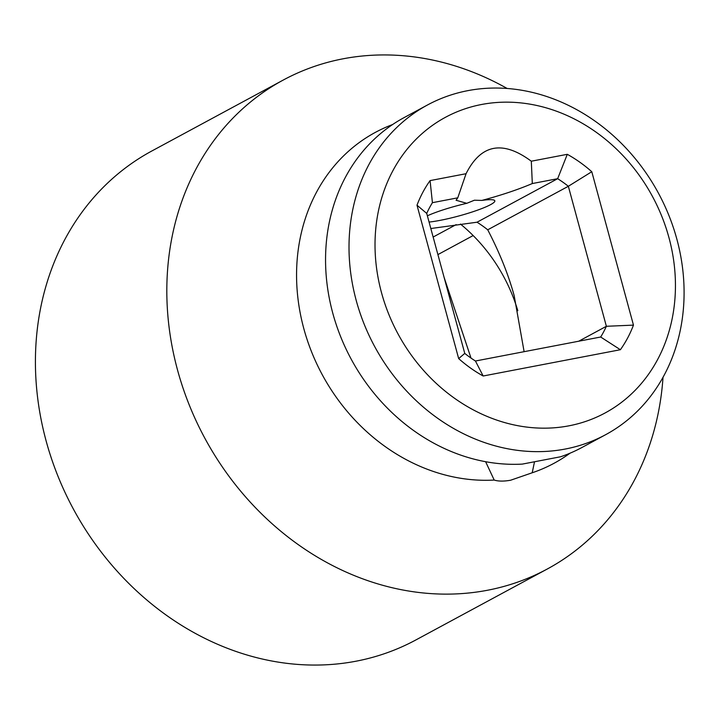 <?xml version="1.0" encoding="UTF-8"?>
<svg xmlns="http://www.w3.org/2000/svg" width="720" height="720" viewBox="0 0 720 720"><rect width="100%" height="100%" fill="white"/><g stroke="black" fill="none" stroke-linecap="round" stroke-linejoin="round"><path stroke-width="1.08" d="M381.51 292.689A168.003 144.603 61.6 0 0 568.881 425.835A168.003 144.603 61.6 0 0 668.952 237.627A168.003 144.603 61.6 0 0 481.581 104.49A168.003 144.603 61.6 0 0 381.51 292.689M466.065 173.709C480.924 144.171 502.668 140.004 531.306 161.208L567.297 154.314A129.879 111.789 -118.4 0 1 591.786 171.72L633.465 325.125A129.879 111.789 -118.4 0 1 620.388 349.722L483.165 376.002A129.879 111.789 -118.4 0 1 458.676 358.605L416.997 205.2A129.879 111.789 -118.4 0 1 430.074 180.603L466.065 173.709L457.767 197.829L456.084 200.259L466.776 203.319L474.399 200.223L481.869 200.421A38.772 5.175 -15.2 0 1 494.829 200.835A38.772 5.175 -15.2 0 1 440.046 220.374A38.772 5.175 -15.2 0 1 429.066 222.057M481.869 200.421C501.255 195.237 518.067 189.612 532.314 183.546L531.306 161.208M427.527 104.958L404.082 117.612A187.389 161.289 61.6 0 0 332.793 313.218A187.389 161.289 61.6 0 0 522.297 464.103L560.592 456.768A187.389 161.289 61.6 0 0 582.12 447.399L605.565 434.736A187.389 161.289 61.6 0 0 676.854 239.139A187.389 161.289 61.6 0 0 427.527 104.958A187.389 161.289 61.6 0 0 356.247 300.555A187.389 161.289 61.6 0 0 605.565 434.736M534.483 461.934L532.197 472.779L510.642 480.222C503.793 481.428 498.312 481.374 494.208 480.06A188.028 161.847 -118.4 0 1 304.569 331.326A188.028 161.847 -118.4 0 1 392.625 124.533M570.051 453.177A188.028 161.847 -118.4 0 1 532.197 472.779M663.021 377.262A277.848 239.157 -118.4 0 1 547.236 569.034A277.848 239.157 -118.4 0 1 487.44 590.265A277.848 239.157 -118.4 0 1 189.189 404.811A277.848 239.157 -118.4 0 1 283.257 80.046A277.848 239.157 -118.4 0 1 343.044 58.806A277.848 239.157 -118.4 0 1 507.105 88.452M427.374 215.811A38.772 5.175 -15.2 0 1 466.776 203.319M494.208 480.06L485.622 461.718M430.83 228.528L477.036 222.21L557.658 178.695A110.493 95.103 -118.4 0 1 568.341 186.282L487.719 229.806A110.493 95.103 61.6 0 0 477.036 222.21M591.786 171.72L568.341 186.282L606.375 326.286A110.493 95.103 -118.4 0 1 600.669 337.014L475.443 361.008A110.493 95.103 -118.4 0 1 464.76 353.412L426.717 213.408A110.493 95.103 -118.4 0 1 432.423 202.68L457.767 197.829M532.314 183.546L557.658 178.695L567.297 154.314M487.719 229.806C499.617 252.711 508.446 274.707 514.197 295.776L524.115 351.684M460.458 224.064A155.079 133.479 -118.4 0 1 517.815 310.716M470.997 358.065L444.096 277.362M437.904 254.592L473.157 235.557M433.143 237.042L456.147 224.622M547.236 569.034L415.836 639.972A277.848 239.157 -118.4 0 1 356.04 661.203A277.848 239.157 -118.4 0 1 57.789 475.749A277.848 239.157 -118.4 0 1 151.848 150.984L283.257 80.046M633.465 325.125L606.375 326.286L578.709 341.226M600.669 337.014L620.388 349.722M475.443 361.008L483.165 376.002M464.76 353.412L458.676 358.605M426.717 213.408L416.997 205.2M432.423 202.68L430.074 180.603"/></g></svg>
